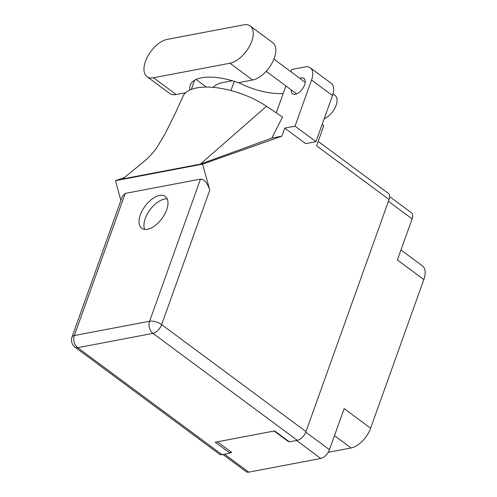 <?xml version="1.0" encoding="UTF-8"?>
<svg xmlns="http://www.w3.org/2000/svg" width="497" height="497" viewBox="0 0 497 497"><rect width="100%" height="100%" fill="white"/><g stroke="black" fill="none" stroke-linecap="round" stroke-linejoin="round"><path stroke-width="0.75" d="M230.179 452.612L231.652 452.332L217.419 441.79M224.507 454.171L248.773 472.15L320.782 458.458L296.523 440.485M274.114 431.011L288.341 441.553L288.85 441.46M305.761 432.148L329.455 449.704L344.166 408.602L370.619 428.203L423.835 279.569L397.389 259.968L412.1 218.873L388.424 201.328M400.961 249.985L422.444 265.901A20.184 10.667 126.5 0 1 423.835 279.569M370.619 428.203A20.184 10.667 126.5 0 1 351.044 447.977L328.194 452.326M288.341 441.553L288.477 441.181M389.667 196.65L411.485 212.815A8.94 4.721 126.5 0 1 412.1 218.873M248.773 472.15A8.94 4.721 126.5 0 1 246.183 471.703L222.929 454.475M329.455 449.704A8.94 4.721 126.5 0 1 320.782 458.458M189.953 89.982A43.823 18.488 19.7 0 1 190.202 85.167A43.823 18.488 19.7 0 1 238.225 82.726L252.557 79.998A22.489 11.885 -53.5 0 0 274.369 57.963A22.489 11.885 -53.5 0 0 272.822 42.736L250.202 25.974A22.489 11.885 -53.5 0 0 243.692 24.85L167.272 39.381A22.489 11.885 -53.5 0 0 147.727 56.385A22.489 11.885 -53.5 0 0 147.013 76.644A22.489 11.885 -53.5 0 0 153.523 77.768L229.943 63.237A22.489 11.885 -53.5 0 0 251.755 41.208A22.489 11.885 -53.5 0 0 250.202 25.974M333.015 93.952L335.121 95.517A14.413 7.617 126.5 0 1 336.115 105.277A14.413 7.617 126.5 0 1 324.187 118.771M291.248 89.914A9.586 5.063 -53.5 0 0 292.516 93.815A9.586 5.063 -53.5 0 0 304.593 84.9A9.586 5.063 -53.5 0 0 303.928 78.408A9.586 5.063 -53.5 0 0 299.828 78.333M140.347 214.853A19.824 10.474 -53.5 0 0 141.713 228.278A19.824 10.474 -53.5 0 0 166.681 209.846A19.824 10.474 -53.5 0 0 165.315 196.427A19.824 10.474 -53.5 0 0 140.347 214.853M144.683 229.403A19.824 10.474 126.5 0 1 145.261 218.494A19.824 10.474 126.5 0 1 167.259 198.943M191.339 89.404L194.625 80.216M147.013 76.644L169.626 93.399A22.489 11.885 -53.5 0 0 176.143 94.523L185.679 92.715M310.314 67.822L331.263 83.341A18.016 9.524 126.5 0 1 332.505 95.542L311.557 80.023A18.016 9.524 -53.5 0 0 310.314 67.822A18.016 9.524 -53.5 0 0 305.096 66.921L291.795 69.45L290.962 71.767M315.98 141.682L305.686 143.639L284.744 128.12L295.038 126.163L315.98 141.682L332.505 95.542M124.418 177.535L115.441 180.697L120.92 200.459M284.744 128.12L281.855 136.19L202.59 164.128L209.79 190.127L161.637 324.616L305.984 431.576L389.07 199.514L316.601 145.814L323.808 125.698L322.149 124.467M295.038 126.163L311.557 80.023M285.887 85.944L276.251 112.85M281.855 136.19L271.797 138.104L282.513 117.081L266.516 106.283A54.055 22.806 19.7 0 0 182.971 96.368L175.683 112.508L165.284 133.482L157.474 146.528C154.145 151.678 149.92 156.468 144.789 160.879L122.747 178.901L200.316 164.153L266.516 106.283M212.952 87.348A18.016 9.524 -53.5 0 1 221.302 82.85L232.279 80.763M230.943 90.547L234.23 81.359M271.797 138.104L200.316 164.153M115.441 180.697L202.59 164.128M318.186 141.39L388.455 193.457A8.94 4.721 126.5 0 1 389.07 199.514M305.984 431.576A8.94 4.721 126.5 0 1 297.312 440.33L152.964 333.375L77.7 347.683L222.047 454.643L229.993 453.127L230.565 451.531M229.993 453.127L215.244 442.2L274.617 430.911L289.366 441.845L297.312 440.33M222.047 454.643A8.94 4.721 126.5 0 1 219.457 454.196L75.109 347.235A8.94 4.721 126.5 0 0 77.7 347.683A8.94 6.585 -100.8 0 1 74.333 335.537L149.603 321.224L200.49 179.113C204.279 179.2 207.379 182.877 209.79 190.127M125.219 193.42L74.333 335.537A8.94 3.771 -160.3 0 0 72.015 337.041L122.386 196.352L125.219 193.42L200.49 179.113M283.209 93.43A43.823 18.488 19.7 0 1 238.734 82.626M351.044 447.977L334.469 435.695M252.557 79.998L229.943 63.237M161.637 324.616A8.94 3.771 -160.3 0 0 149.603 321.224A8.94 6.585 -100.8 0 0 152.964 333.375A8.94 4.721 -53.5 0 0 161.637 324.616M176.143 94.523L153.523 77.768M273.928 59.137L305.195 82.309M196.073 79.47L206.33 87.068M72.015 337.041A8.94 8.94 0 0 0 75.109 347.235M266.143 71.313L296.616 93.89"/></g></svg>
